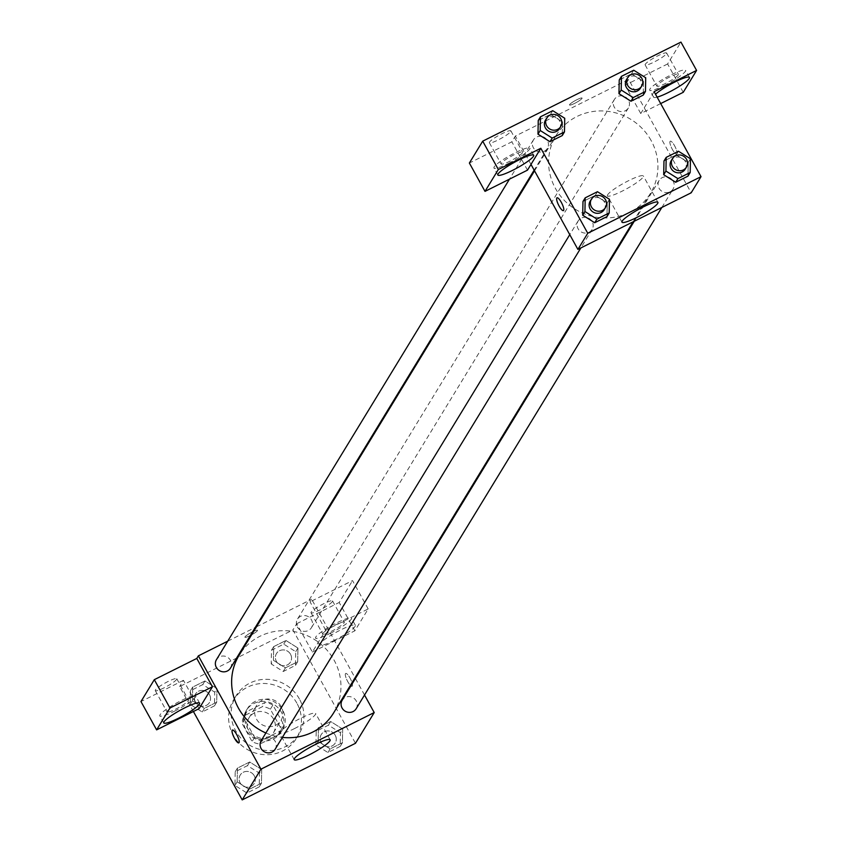 <?xml version="1.0" encoding="UTF-8"?>
<svg xmlns="http://www.w3.org/2000/svg" width="842" height="842" viewBox="0 0 842 842"><rect width="100%" height="100%" fill="white"/><g stroke="black" fill="none" stroke-linecap="round" stroke-linejoin="round"><path stroke-width="0.63" stroke-dasharray="4.21 3.16" d="M281.217 706.659A14.325 13.672 31.4 0 0 268.987 699.007A14.325 13.672 31.4 0 0 256.6 705.386A14.325 13.672 31.4 0 0 261.715 724.52A14.325 13.672 31.4 0 0 281.06 720.31A14.325 13.672 31.4 0 0 281.217 706.659M273.597 719.152A14.325 13.672 31.4 0 0 261.367 711.511A14.325 13.672 31.4 0 0 248.979 717.889A14.325 13.672 31.4 0 0 254.084 737.024A14.325 13.672 31.4 0 0 273.44 732.803A14.325 13.672 31.4 0 0 273.597 719.152M278.113 734.971L259.946 744.054A19.45 18.566 31.4 0 1 252.063 741.507L242.033 723.341A19.45 18.566 31.4 0 1 244.306 715.721L262.472 706.638A19.45 18.566 31.4 0 1 270.356 709.185L280.386 727.362A19.45 18.566 31.4 0 1 278.113 734.971L280.649 730.803L262.493 739.886L259.946 744.054M244.306 715.721L246.853 711.553L265.009 702.481L262.472 706.638M270.356 709.185L272.892 705.017L282.923 723.194L280.386 727.362M272.892 705.017A19.45 18.566 31.4 0 0 265.009 702.481M246.853 711.553A19.45 18.566 31.4 0 0 244.58 719.173L242.033 723.341M262.493 739.886A19.45 18.566 31.4 0 1 254.61 737.339L244.58 719.173M280.649 730.803A19.45 18.566 31.4 0 0 282.923 723.194M253.979 703.47A20.471 19.534 -148.6 0 1 278.207 707.943A20.471 19.534 -148.6 0 1 281.228 731.835A20.471 19.534 -148.6 0 1 253.579 737.866A20.471 19.534 -148.6 0 1 246.274 710.522A20.471 19.534 -148.6 0 1 253.979 703.47M255.242 701.386A20.471 19.534 31.4 0 0 247.548 708.438A20.471 19.534 31.4 0 0 254.852 735.782A20.471 19.534 31.4 0 0 282.491 729.751A20.471 19.534 31.4 0 0 282.723 710.248A20.471 19.534 31.4 0 0 255.242 701.386M254.61 737.339L252.063 741.507M296.879 703.175A36.837 35.164 31.4 0 0 265.43 683.515A36.837 35.164 31.4 0 0 233.571 699.913A36.837 35.164 31.4 0 0 246.706 749.127A36.837 35.164 31.4 0 0 296.479 738.276A36.837 35.164 31.4 0 0 296.879 703.175M299.426 699.007A36.837 35.164 31.4 0 0 267.977 679.347A36.837 35.164 31.4 0 0 236.107 695.745A36.837 35.164 31.4 0 0 249.253 744.959A36.837 35.164 31.4 0 0 299.015 734.108A36.837 35.164 31.4 0 0 299.426 699.007M193.397 711.501L179.641 686.567L292.921 629.963L355.482 743.297M273.429 660.307L273.692 646.614L285.954 640.488L297.952 648.045L297.689 661.738L285.427 667.864L273.429 660.307L273.692 646.614L285.954 640.488L297.952 648.045L297.689 661.738L285.427 667.864L273.429 660.307L271.208 663.949L271.471 650.266L283.733 644.13L295.731 651.697L295.468 665.38L283.207 671.516L271.208 663.949M216.962 688.524L216.699 702.217L204.427 708.343L192.439 700.786L192.702 687.093L204.964 680.967L216.962 688.524L216.699 702.217L204.427 708.343L192.439 700.786L192.702 687.093L204.964 680.967L216.962 688.524L214.742 692.166L214.468 705.859L202.206 711.985L190.208 704.428L190.481 690.735L202.743 684.609L214.742 692.166M261.694 769.556L261.43 783.249L249.158 789.375L237.17 781.808L237.433 768.125L249.695 761.999L261.694 769.556L261.43 783.249L249.158 789.375L237.17 781.808L237.433 768.125L249.695 761.999L261.694 769.556L259.473 773.198L259.199 786.891L246.938 793.017L234.939 785.46L235.213 771.767L247.474 765.641L259.473 773.198M342.683 729.077L342.42 742.77L330.159 748.896L318.16 741.339L318.423 727.646L330.685 721.52L342.683 729.077L342.42 742.77L330.159 748.896L318.16 741.339L318.423 727.646L330.685 721.52L342.683 729.077L340.463 732.729L340.2 746.412L327.938 752.548L315.939 744.981L316.203 731.298L328.464 725.162L340.463 732.729M199.091 708.648L183.451 680.325L179.641 686.567M238.823 742.876L238.833 742.876A7.168 1.831 -116.6 0 0 239.054 742.665A7.168 1.831 -116.6 0 0 237.012 735.14A7.168 1.831 -116.6 0 0 232.424 730.056L232.424 730.056M174.578 711.143A20.471 3.136 151.1 0 0 195.67 696.039A20.471 3.136 151.1 0 0 176.241 703.196A20.471 3.136 151.1 0 0 159.833 715.826A20.471 3.136 151.1 0 0 174.578 711.143M167.137 711.237A12.283 1.884 -28.9 0 1 178.262 703.533A12.283 1.884 -28.9 0 1 188.503 699.997A12.283 1.884 -28.9 0 1 188.376 700.628A12.283 1.884 -28.9 0 1 177.252 708.343A12.283 1.884 -28.9 0 1 167 711.869A12.283 1.884 -28.9 0 1 167.137 711.237M176.641 679.378A12.283 1.884 -28.9 0 1 165.516 687.093A12.283 1.884 -28.9 0 1 155.275 690.619A12.283 1.884 -28.9 0 1 165.116 683.041A12.283 1.884 -28.9 0 1 176.778 678.747A12.283 1.884 -28.9 0 1 176.641 679.378M183.451 680.325L140.972 701.554M294.447 728.593A20.534 3.136 151.1 0 0 315.613 713.448A20.534 3.136 151.1 0 0 296.121 720.626A20.534 3.136 151.1 0 0 279.66 733.298A20.534 3.136 151.1 0 0 294.447 728.593M345.483 673.663A7.168 1.831 -116.6 0 0 347.525 681.178A7.168 1.831 -116.6 0 0 352.103 686.262A7.168 1.831 -116.6 0 0 350.546 679.041A7.168 1.831 -116.6 0 0 345.704 673.453A7.168 1.831 -116.6 0 0 345.483 673.663A7.168 1.831 63.4 0 1 345.694 673.453A7.168 1.831 63.4 0 1 350.535 679.041A7.168 1.831 63.4 0 1 352.103 686.272A7.168 1.831 63.4 0 1 347.514 681.189A7.168 1.831 63.4 0 1 345.473 673.663M312.371 652.045L354.85 630.816L368.186 608.945L325.707 630.174L312.371 652.045L296.731 623.712L292.921 629.963M325.707 630.174L310.067 601.841L311.656 599.23L355.029 677.799M355.419 678.505L364.523 695.008M334.242 640.394A20.471 3.136 -28.9 0 1 319.507 645.077A20.471 3.136 -28.9 0 1 335.905 632.437A20.471 3.136 -28.9 0 1 355.345 625.29A20.471 3.136 -28.9 0 1 334.242 640.394M330.338 633.31A20.471 3.136 151.1 0 0 351.43 618.207A20.471 3.136 151.1 0 0 332.001 625.353A20.471 3.136 151.1 0 0 315.592 637.994A20.471 3.136 151.1 0 0 330.338 633.31M322.896 633.405A12.283 1.884 -28.9 0 1 334.011 625.69A12.283 1.884 -28.9 0 1 344.262 622.164A12.283 1.884 -28.9 0 1 344.136 622.796A12.283 1.884 -28.9 0 1 333.011 630.5A12.283 1.884 -28.9 0 1 322.76 634.037A12.283 1.884 -28.9 0 1 322.896 633.405M332.401 601.546A12.283 1.884 -28.9 0 1 321.276 609.25A12.283 1.884 -28.9 0 1 311.035 612.787A12.283 1.884 -28.9 0 1 320.876 605.209A12.283 1.884 -28.9 0 1 332.537 600.914A12.283 1.884 -28.9 0 1 332.401 601.546M368.186 608.945L352.545 580.612L310.067 601.841M354.85 630.816L339.21 602.483L352.545 580.612M296.731 623.712L339.21 602.483M252.316 631.963A7.168 1.095 151.1 0 0 244.938 637.247A7.168 1.095 151.1 0 0 251.737 634.752A7.168 1.095 151.1 0 0 257.484 630.332A7.168 1.095 151.1 0 0 252.316 631.963A7.168 1.095 -28.9 0 1 257.484 630.332A7.168 1.095 -28.9 0 1 251.737 634.752A7.168 1.095 -28.9 0 1 244.938 637.257A7.168 1.095 -28.9 0 1 252.326 631.974M227.719 641.183L255.305 627.395M256.473 626.816L311.656 599.23M356.155 708.743A8.188 7.82 31.4 0 0 353.23 697.808A8.188 7.82 31.4 0 0 342.168 700.218M230.424 668.19A8.188 7.82 31.4 0 0 223.53 656.023A8.188 7.82 31.4 0 0 216.447 659.665M297.352 626.985A8.188 7.82 31.4 0 0 311.424 627.711A8.188 7.82 31.4 0 0 304.52 615.544A8.188 7.82 31.4 0 0 297.352 626.985M275.155 749.222A8.188 7.82 31.4 0 0 268.261 737.045A8.188 7.82 31.4 0 0 261.178 740.697M265.883 732.982A55.34 52.825 31.4 0 0 282.375 737.382M333.548 713.016A55.34 52.825 31.4 0 0 334.158 660.286A55.34 52.825 31.4 0 0 286.912 630.753A55.34 52.825 31.4 0 0 239.044 655.392M651.119 140.53A55.34 52.825 31.4 0 0 603.882 110.997A55.34 52.825 31.4 0 0 556.015 135.625A55.34 52.825 31.4 0 0 575.76 209.542A55.34 52.825 31.4 0 0 650.508 193.26A55.34 52.825 31.4 0 0 651.119 140.53M672.695 180.377A8.188 7.82 -148.6 0 1 666.033 192.629A8.188 7.82 -148.6 0 1 659.139 180.462A8.188 7.82 -148.6 0 1 672.684 180.367M541.48 136.372A8.188 7.82 31.4 0 0 536.333 150.834A8.188 7.82 31.4 0 0 546.974 139.814A8.188 7.82 31.4 0 0 541.511 136.372M628.469 100.156A8.188 7.82 31.4 0 0 614.407 99.43A8.188 7.82 31.4 0 0 617.323 110.365A8.188 7.82 31.4 0 0 628.469 100.156M586.211 217.404A8.188 7.82 31.4 0 0 581.064 231.866A8.188 7.82 31.4 0 0 591.705 220.846M591.694 220.836A8.188 7.82 31.4 0 0 586.242 217.404M654.108 91.662L644.256 107.808L628.616 79.474L515.346 136.078L511.852 141.814L469.373 163.043M660.686 103.577L640.762 113.533L644.256 107.808L691.177 192.807M530.986 164.411L515.346 136.078M581.99 98.43A7.168 1.095 151.1 0 0 582.064 98.061A7.168 1.095 151.1 0 0 575.265 100.566A7.168 1.095 151.1 0 0 569.518 104.987A7.168 1.095 151.1 0 0 575.496 102.934A7.168 1.095 151.1 0 0 581.99 98.43M510.757 131.489A12.283 1.884 151.1 0 0 510.883 130.868A12.283 1.884 151.1 0 0 499.232 135.152A12.283 1.884 151.1 0 0 489.381 142.74A12.283 1.884 151.1 0 0 499.632 139.204A12.283 1.884 151.1 0 0 510.757 131.489M666.517 53.656A12.283 1.884 151.1 0 0 666.643 53.025A12.283 1.884 151.1 0 0 654.981 57.319A12.283 1.884 151.1 0 0 645.14 64.897A12.283 1.884 151.1 0 0 655.392 61.371A12.283 1.884 151.1 0 0 666.517 53.656M683.251 92.304L667.601 63.971L680.946 42.1M667.601 63.971L625.122 85.2L628.616 79.474M581.99 98.44A7.168 1.095 -28.9 0 1 575.496 102.934A7.168 1.095 -28.9 0 1 569.529 104.997A7.168 1.095 -28.9 0 1 575.265 100.577A7.168 1.095 -28.9 0 1 582.064 98.072A7.168 1.095 -28.9 0 1 581.99 98.44M522.482 152.739A12.283 1.884 -28.9 0 1 511.368 160.454A12.283 1.884 -28.9 0 1 501.116 163.98A12.283 1.884 -28.9 0 1 501.243 163.359A12.283 1.884 -28.9 0 1 512.368 155.644A12.283 1.884 -28.9 0 1 522.619 152.118A12.283 1.884 -28.9 0 1 522.482 152.739M508.694 163.253A20.471 3.136 151.1 0 0 529.786 148.16A20.471 3.136 151.1 0 0 510.357 155.307A20.471 3.136 151.1 0 0 493.949 167.937A20.471 3.136 151.1 0 0 508.694 163.253M678.242 74.906A12.283 1.884 -28.9 0 1 667.117 82.621A12.283 1.884 -28.9 0 1 656.876 86.147A12.283 1.884 -28.9 0 1 666.717 78.569A12.283 1.884 -28.9 0 1 678.378 74.275A12.283 1.884 -28.9 0 1 678.242 74.906M664.443 85.421A20.471 3.136 151.1 0 0 685.546 70.318A20.471 3.136 151.1 0 0 666.106 77.475A20.471 3.136 151.1 0 0 649.708 90.105A20.471 3.136 151.1 0 0 664.443 85.421M657.128 97.135A20.471 3.136 -28.9 0 1 653.613 97.188A20.471 3.136 -28.9 0 1 655.529 94.241M640.762 113.533L625.122 85.2M527.492 170.147L511.852 141.814M562.509 121.89L562.224 135.583L562.509 121.89L550.51 114.333L562.509 121.89L564.729 118.248M537.985 134.152L538.27 120.459L550.51 114.333L538.248 120.459M582.717 215.173L583.001 201.491L595.241 195.365L607.25 202.911L606.956 216.605L607.24 202.922L595.241 195.365L582.98 201.491M663.707 174.704L663.991 161.011L676.231 154.886L688.24 162.432L687.946 176.136L688.23 162.443L676.231 154.886L663.97 161.011M643.498 81.421L643.214 95.104L643.498 81.421L631.5 73.854L643.498 81.421L645.719 77.769M618.975 93.672L619.259 79.99L631.5 73.854L619.238 79.979M607.64 194.776A20.534 3.136 151.1 0 0 607.419 195.828A20.534 3.136 151.1 0 0 626.911 188.65A20.534 3.136 151.1 0 0 643.372 175.978A20.534 3.136 151.1 0 0 626.237 181.883A20.534 3.136 151.1 0 0 607.64 194.776M670.064 141.403A7.168 1.831 -116.6 0 0 672.105 148.918A7.168 1.831 -116.6 0 0 676.694 154.002A7.168 1.831 -116.6 0 0 675.126 146.782A7.168 1.831 -116.6 0 0 670.285 141.193A7.168 1.831 -116.6 0 0 670.064 141.403A7.168 1.831 63.4 0 1 670.274 141.193A7.168 1.831 63.4 0 1 675.116 146.782A7.168 1.831 63.4 0 1 676.684 154.002A7.168 1.831 63.4 0 1 672.105 148.929A7.168 1.831 63.4 0 1 670.064 141.403M563.414 210.616L563.414 210.605A7.168 1.831 -116.6 0 0 563.414 210.605A7.168 1.831 -116.6 0 0 563.635 210.395A7.168 1.831 -116.6 0 0 561.593 202.88A7.168 1.831 -116.6 0 0 557.015 197.796A7.168 1.831 -116.6 0 0 557.004 197.796L557.015 197.796M685.178 169.189A8.188 7.82 31.4 0 0 678.284 157.022A8.188 7.82 31.4 0 0 671.2 160.664M678.463 151.244L676.231 154.886M690.451 158.801L688.23 162.443M604.188 209.669A8.188 7.82 31.4 0 0 597.294 197.502A8.188 7.82 31.4 0 0 590.21 201.143M597.462 191.713L595.241 195.365M609.461 199.28L607.24 202.922M640.446 88.157A8.188 7.82 31.4 0 0 633.552 75.99A8.188 7.82 31.4 0 0 626.469 79.632M633.731 70.212L631.5 73.854M559.456 128.637A8.188 7.82 31.4 0 0 552.562 116.47A8.188 7.82 31.4 0 0 545.479 120.111M552.731 110.681L550.51 114.333M335.284 735.319A8.188 7.82 31.4 0 0 321.212 734.592A8.188 7.82 31.4 0 0 324.128 745.528A8.188 7.82 31.4 0 0 335.284 735.319A8.188 7.82 31.4 0 0 321.202 734.613A8.188 7.82 31.4 0 0 324.117 745.538A8.188 7.82 31.4 0 0 335.274 735.329M318.16 741.339L315.939 744.981M318.423 727.646L316.203 731.298M330.685 721.52L328.464 725.162M342.42 742.77L340.2 746.412M330.159 748.896L327.938 752.548M254.284 775.787A8.188 7.82 31.4 0 0 240.212 775.072A8.188 7.82 31.4 0 0 243.138 785.996A8.188 7.82 31.4 0 0 254.284 775.787A8.188 7.82 31.4 0 0 240.202 775.082A8.188 7.82 31.4 0 0 243.127 786.018A8.188 7.82 31.4 0 0 254.273 775.808M237.17 781.808L234.939 785.46M237.433 768.125L235.213 771.767M249.695 761.999L247.474 765.641M261.43 783.249L259.199 786.891M249.158 789.375L246.938 793.017M290.553 654.287A8.188 7.82 31.4 0 0 276.481 653.56A8.188 7.82 31.4 0 0 279.397 664.496A8.188 7.82 31.4 0 0 290.553 654.287A8.188 7.82 31.4 0 0 276.471 653.581A8.188 7.82 31.4 0 0 279.386 664.517A8.188 7.82 31.4 0 0 290.543 654.308M273.692 646.614L271.471 650.266M285.954 640.488L283.733 644.13M297.952 648.045L295.731 651.697M297.689 661.738L295.468 665.38M285.427 667.864L283.207 671.516M209.553 694.766A8.188 7.82 31.4 0 0 195.481 694.04A8.188 7.82 31.4 0 0 198.407 704.975A8.188 7.82 31.4 0 0 209.553 694.766A8.188 7.82 31.4 0 0 195.47 694.05A8.188 7.82 31.4 0 0 198.396 704.986A8.188 7.82 31.4 0 0 209.542 694.776M192.439 700.786L190.208 704.428M192.702 687.093L190.481 690.735M204.964 680.967L202.743 684.609M216.699 702.217L214.468 705.859M204.427 708.343L202.206 711.985M273.44 732.803L281.06 720.31M248.979 717.889L256.6 705.386M247.548 708.438L246.274 710.522M282.491 729.751L281.228 731.835M236.107 695.745L233.571 699.913M299.015 734.108L296.479 738.276M199.586 703.123L195.67 696.039M163.748 722.91L159.833 715.826M155.275 690.619L167 711.869M176.778 678.747L188.503 699.997M330.159 739.802L315.613 713.448M294.205 759.642L279.66 733.298M355.345 625.29L351.43 618.207M319.507 645.077L315.592 637.994M311.035 612.787L322.76 634.037M332.537 600.914L344.262 622.164M556.015 135.625L534.533 170.842M650.508 193.26L633.089 221.835M661.844 207.458L673.116 188.987M634.258 221.246L659.139 180.462M533.407 139.898L509.484 179.146M547.384 148.424L534.144 170.147M614.407 99.43L297.437 619.186M628.385 107.955L311.424 627.711M578.138 220.93L569.76 234.665M592.115 229.456L580.854 247.937M489.381 142.74L501.116 163.98M510.883 130.868L522.619 152.118M533.691 155.244L529.786 148.16M497.854 175.02L493.949 167.937M645.14 64.897L656.876 86.147M666.643 53.025L678.378 74.275M689.451 77.401L685.546 70.318M653.613 97.188L649.708 90.105M657.918 202.333L643.372 175.978M621.964 222.172L607.419 195.828"/><path stroke-width="1.26" d="M364.523 695.008L374.216 712.564L355.482 743.297L242.201 799.9L193.397 711.501M239.044 742.665A7.168 1.831 63.4 0 1 238.823 742.876A7.168 1.831 63.4 0 1 233.981 737.287A7.168 1.831 63.4 0 1 232.424 730.056A7.168 1.831 63.4 0 1 237.002 735.14A7.168 1.831 63.4 0 1 239.044 742.665M212.437 686.777L199.091 708.648L156.612 729.877L169.958 708.006L212.437 686.777L196.796 658.444L198.375 655.844L227.719 641.183M374.216 712.564L260.936 769.178L242.201 799.9M260.936 769.178L198.375 655.844M232.424 730.056A7.168 1.831 -116.6 0 0 233.992 737.276A7.168 1.831 -116.6 0 0 238.833 742.876M178.493 718.226A20.471 3.136 -28.9 0 1 163.748 722.91A20.471 3.136 -28.9 0 1 180.146 710.28A20.471 3.136 -28.9 0 1 199.586 703.123A20.471 3.136 -28.9 0 1 178.493 718.226M169.958 708.006L154.307 679.673L196.796 658.444M156.612 729.877L140.972 701.554L154.307 679.673M308.993 754.948A20.534 3.136 -28.9 0 1 294.205 759.642A20.534 3.136 -28.9 0 1 310.666 746.97A20.534 3.136 -28.9 0 1 330.159 739.802A20.534 3.136 -28.9 0 1 308.993 754.948M355.029 677.799L355.419 678.505M255.305 627.395L256.473 626.816M634.258 221.246L342.168 700.218A8.188 7.82 31.4 0 0 349.072 712.385A8.188 7.82 31.4 0 0 356.155 708.743L661.844 207.458M509.484 179.146L216.447 659.665A8.188 7.82 31.4 0 0 223.34 671.832A8.188 7.82 31.4 0 0 230.424 668.19L534.144 170.147M569.76 234.665L261.178 740.697A8.188 7.82 31.4 0 0 268.072 752.864A8.188 7.82 31.4 0 0 275.155 749.222L580.854 247.937M534.533 170.842L239.044 655.392A55.34 52.825 31.4 0 0 238.444 708.122A55.34 52.825 31.4 0 0 265.883 732.982M282.375 737.382A55.34 52.825 31.4 0 0 333.548 713.016L633.089 221.835M660.686 103.577L683.251 92.304L696.587 70.433L654.108 91.662L701.028 176.662L691.177 192.807L577.907 249.411L530.986 164.411L527.492 170.147L485.013 191.376L498.348 169.495L540.827 148.266L530.986 164.411M485.013 191.376L469.373 163.043L482.708 141.161L680.946 42.1L696.587 70.433M512.599 170.337A20.471 3.136 -28.9 0 1 497.854 175.02A20.471 3.136 -28.9 0 1 514.262 162.39A20.471 3.136 -28.9 0 1 533.691 155.244A20.471 3.136 -28.9 0 1 512.599 170.337M655.529 94.241A20.471 3.136 -28.9 0 1 675.01 81.937A20.471 3.136 -28.9 0 1 689.451 77.401A20.471 3.136 -28.9 0 1 668.359 92.504A20.471 3.136 -28.9 0 1 657.128 97.135M498.348 169.495L482.708 141.161M564.466 131.931L562.245 135.583L549.973 141.709L537.975 134.162L538.248 120.459L540.469 116.817L552.731 110.681L564.729 118.248L564.466 131.931L552.205 138.067L540.206 130.499L540.469 116.817M609.198 212.963L606.977 216.615L594.705 222.741L582.706 215.194L582.98 201.491L585.201 197.838L597.462 191.713L609.461 199.28L609.198 212.963L596.936 219.088L584.937 211.531L585.201 197.838M690.187 172.494L687.967 176.136L675.705 182.261L663.696 174.715L663.97 161.011L666.201 157.37L678.463 151.244L690.451 158.801L690.187 172.494L677.926 178.62L665.927 171.052L666.201 157.37M645.456 91.462L643.235 95.104L630.974 101.229L618.965 93.683L619.238 79.979L621.47 76.338L633.731 70.212L645.719 77.769L645.456 91.462L633.195 97.588L621.196 90.031L621.47 76.338M701.028 176.662L587.748 233.266L540.827 148.266M622.185 221.13A20.534 3.136 -28.9 0 1 640.783 208.227A20.534 3.136 -28.9 0 1 657.918 202.333A20.534 3.136 -28.9 0 1 641.457 215.005A20.534 3.136 -28.9 0 1 621.964 222.172A20.534 3.136 -28.9 0 1 622.185 221.13M587.748 233.266L577.907 249.411M563.635 210.405A7.168 1.831 63.4 0 1 563.414 210.616A7.168 1.831 63.4 0 1 558.572 205.027A7.168 1.831 63.4 0 1 557.004 197.796A7.168 1.831 63.4 0 1 561.593 202.88A7.168 1.831 63.4 0 1 563.635 210.405M557.004 197.796A7.168 1.831 -116.6 0 0 558.572 205.016A7.168 1.831 -116.6 0 0 563.414 210.616M672.474 158.58L671.2 160.664A8.188 7.82 31.4 0 0 674.126 171.6A8.188 7.82 31.4 0 0 685.178 169.189L686.451 167.105A8.188 7.82 31.4 0 0 679.557 154.939A8.188 7.82 31.4 0 0 675.389 169.516A8.188 7.82 31.4 0 0 686.451 167.105M665.927 171.052L663.707 174.704L675.705 182.261L687.967 176.136M677.926 178.62L675.705 182.261M591.484 199.059L590.21 201.143A8.188 7.82 31.4 0 0 593.126 212.079A8.188 7.82 31.4 0 0 604.188 209.669L605.461 207.585A8.188 7.82 31.4 0 0 598.557 195.418A8.188 7.82 31.4 0 0 594.399 209.995A8.188 7.82 31.4 0 0 605.461 207.585M584.937 211.531L582.717 215.173L594.705 222.741L606.977 216.615M596.936 219.088L594.705 222.741M627.743 77.548L626.469 79.632A8.188 7.82 31.4 0 0 629.395 90.568A8.188 7.82 31.4 0 0 640.446 88.157L641.72 86.073A8.188 7.82 31.4 0 0 634.826 73.907A8.188 7.82 31.4 0 0 630.658 88.484A8.188 7.82 31.4 0 0 641.72 86.073M621.196 90.031L618.975 93.672L630.974 101.229L643.235 95.104M633.195 97.588L630.974 101.229M546.753 118.027L545.479 120.111A8.188 7.82 31.4 0 0 548.395 131.047A8.188 7.82 31.4 0 0 559.456 128.637L560.73 126.553A8.188 7.82 31.4 0 0 553.826 114.386A8.188 7.82 31.4 0 0 549.668 128.963A8.188 7.82 31.4 0 0 560.73 126.553M540.206 130.499L537.985 134.152L549.973 141.709L562.245 135.583M552.205 138.067L549.973 141.709"/></g></svg>
